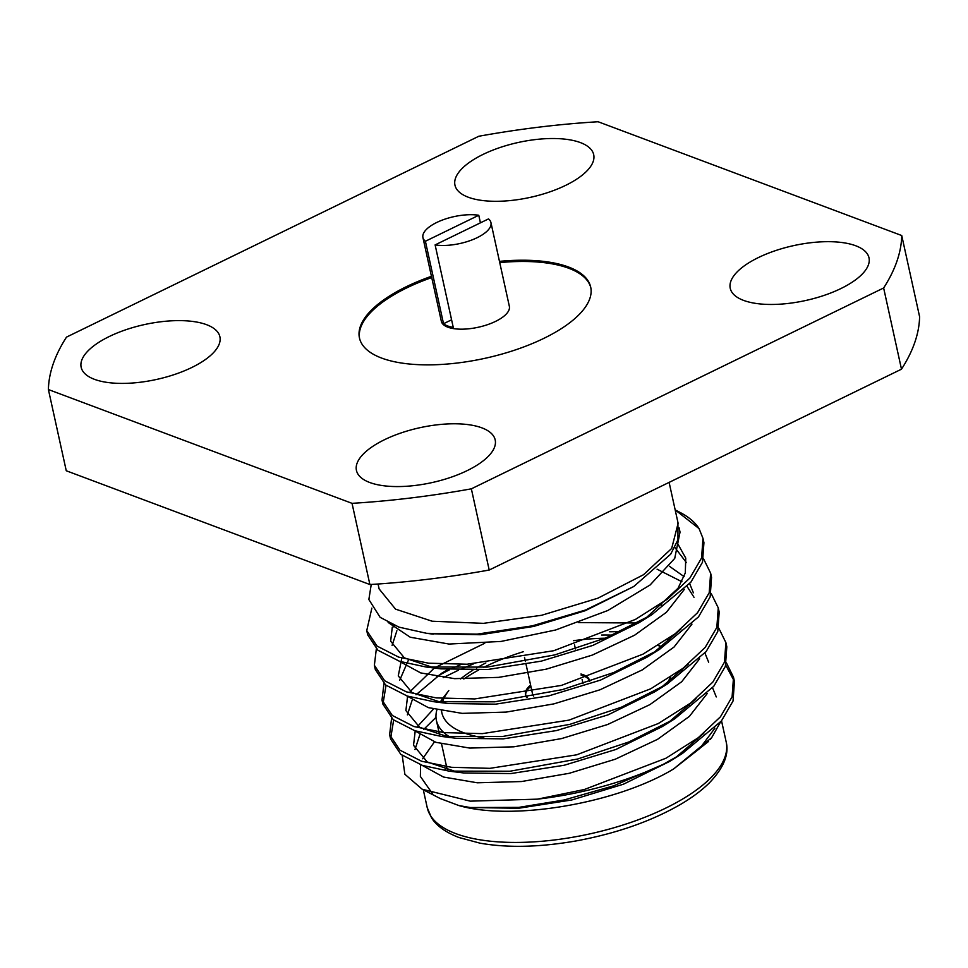 <?xml version="1.0" encoding="UTF-8"?>
<svg xmlns="http://www.w3.org/2000/svg" width="968" height="968" viewBox="0 0 968 968"><rect width="100%" height="100%" fill="white"/><g stroke="black" fill="none" stroke-linecap="round" stroke-linejoin="round"><path stroke-width="1.45" d="M480.43 222.834L478.773 215.271L425.4 241.262L443.538 323.723L451.584 319.803M443.538 323.723A34.824 13.77 167.6 0 0 453.254 327.365L435.116 244.904L488.489 218.913A34.824 13.77 -12.4 0 1 490.945 222.604L509.349 306.312A34.824 13.77 -12.4 0 1 491.175 323.324A34.824 13.77 -12.4 0 1 453.52 328.612A34.824 13.77 -12.4 0 1 441.335 321.267L422.931 237.559A34.824 13.77 -12.4 0 0 425.4 241.262M478.773 215.271A34.824 13.77 -12.4 0 0 441.118 220.547A34.824 13.77 -12.4 0 0 422.931 237.559M435.116 244.904A34.824 13.77 -12.4 0 0 472.771 239.616A34.824 13.77 -12.4 0 0 490.945 222.604M590.819 287.75A118.386 46.827 -12.4 0 0 568.797 268.269A118.386 46.827 -12.4 0 0 499.742 262.606M431.728 277.562A118.386 46.827 -12.4 0 0 359.6 338.582M431.45 276.303A118.386 46.827 -12.4 0 0 359.455 337.965A118.386 46.827 -12.4 0 0 485.125 358.281A118.386 46.827 -12.4 0 0 590.698 287.121A118.386 46.827 -12.4 0 0 568.519 267.011A118.386 46.827 -12.4 0 0 499.464 261.36M66.26 470.763L48.4 389.547A435.237 172.159 -12.4 0 1 66.514 337.106L478.797 136.258A435.237 172.159 -12.4 0 1 598.115 121.75L901.74 235.539L919.6 316.742A435.237 172.159 167.6 0 1 901.486 369.183L489.203 570.031A435.237 172.159 167.6 0 1 369.885 584.539L66.26 470.763M901.486 369.183L883.639 287.98A435.237 172.159 -12.4 0 0 901.74 235.539M489.203 570.031L471.356 488.828A435.237 172.159 -12.4 0 1 352.037 503.336L369.885 584.539M369.752 482.5A71.027 28.096 167.6 0 1 356.442 470.436A71.027 28.096 167.6 0 1 419.785 427.735A71.027 28.096 167.6 0 1 495.192 439.92A71.027 28.096 167.6 0 1 450.398 477.466A71.027 28.096 167.6 0 1 369.752 482.5M743.557 300.382A71.027 28.096 167.6 0 1 730.247 288.331A71.027 28.096 167.6 0 1 793.591 245.63A71.027 28.096 167.6 0 1 868.998 257.815A71.027 28.096 167.6 0 1 824.204 295.361A71.027 28.096 167.6 0 1 743.557 300.382M94.453 379.323A71.027 28.096 167.6 0 1 81.155 367.259A71.027 28.096 167.6 0 1 144.486 324.57A71.027 28.096 167.6 0 1 219.893 336.755A71.027 28.096 167.6 0 1 175.099 374.301A71.027 28.096 167.6 0 1 94.453 379.323M468.258 197.218A71.027 28.096 167.6 0 1 454.96 185.154A71.027 28.096 167.6 0 1 518.291 142.465A71.027 28.096 167.6 0 1 593.699 154.65A71.027 28.096 167.6 0 1 548.904 192.196A71.027 28.096 167.6 0 1 468.258 197.218M533.658 696.137A25.761 10.188 167.6 0 1 532.594 694.129L526.035 664.326M582.119 679.427L582.918 683.057A25.761 10.188 167.6 0 1 583.002 683.662M526.58 697.456A32.73 12.947 167.6 0 1 525.781 695.617L525.515 694.371A32.73 12.947 167.6 0 1 530.597 685.078M525.684 694.988A32.73 12.947 167.6 0 1 530.875 686.324M581.199 675.265A32.73 12.947 167.6 0 1 589.548 680.952M527.245 697.335A32.73 12.947 167.6 0 1 525.515 694.371M580.933 674.018A32.73 12.947 167.6 0 1 589.439 680.31A32.73 12.947 167.6 0 1 589.56 681.52M483.867 737.822A118.386 46.827 167.6 0 1 464.023 732.873A118.386 46.827 167.6 0 1 441.541 710.911M442.315 702.599A118.386 46.827 167.6 0 1 448.801 690.595L443.78 697.033A125.344 49.586 -12.4 0 0 440.186 702.284M460.538 678.931A118.386 46.827 167.6 0 1 472.832 670.243M476.607 667.968A118.386 46.827 167.6 0 1 485.888 662.923M601.624 635.044A118.386 46.827 167.6 0 1 612.405 635.153M661.846 646.939L658.506 645.22A118.386 46.827 167.6 0 1 661.628 647.096M670.691 677.007A118.386 46.827 167.6 0 1 666.117 684.146M681.738 671.126A125.344 49.586 -12.4 0 0 681.666 669.324M660.89 646.624A125.344 49.586 -12.4 0 0 658.071 645.487M605.121 638.215A125.344 49.586 -12.4 0 0 573.601 640.671M523.264 651.73A125.344 49.586 -12.4 0 0 483.661 667.424M478.652 670.038A125.344 49.586 -12.4 0 0 463.829 679.004M436.858 709.943A125.344 49.586 -12.4 0 0 436.423 720.507A125.344 49.586 -12.4 0 0 450.41 737.338M720.495 722.08L711.649 737.689L673.692 768.894L669.941 771.121C611.909 804.335 511.043 820.791 458.892 805.558L470.206 807.53L518.8 807.385L564.114 799.979L613.651 785.822L663.056 764.454L682.367 753.515L721.378 721.003L733.03 701.038L734.446 681.496L725.758 665.21M670.243 640.017L667.267 639.485M473.509 663.891L462.026 668.634M458.469 670.207L443.247 677.624M393.661 720.035L390.564 738.923L400.849 754.387L422.508 765.446L448.983 771.121L509.967 771.23L577.594 759.033L629.031 741.911L674.744 718.813L713.755 686.3L725.395 666.323L726.811 646.781L726.278 644.7M662.608 605.315L659.644 604.782M386.026 685.332L382.929 704.208L393.214 719.672L414.873 730.743L441.36 736.418L502.344 736.527L569.971 724.33L621.395 707.209L667.109 684.11L706.12 651.597L717.76 631.632L719.188 612.103L718.655 609.997M374.943 667.375L375.306 669.505L385.591 684.969L407.238 696.04L433.724 701.715L494.709 701.812L562.335 689.627L613.773 672.506L659.486 649.407L698.497 616.894L710.137 596.917L711.553 577.364L711.02 575.294M367.308 632.673L367.671 634.814L377.968 650.278L399.615 661.338L426.101 667.012L487.086 667.109L554.7 654.925L606.137 637.803L651.851 614.692L690.862 582.191L702.502 562.226L703.93 542.685L703.397 540.592M470.206 807.53L518.521 808.268L571.798 799.967L623.44 784.213L669.747 761.38L682.367 753.515M675.7 757.52L703.784 733.308M716.272 696.924L712.545 687.74M433.434 709.108L417.849 726.145M415.175 731.324L413.53 745.3L427.251 761.973L456.86 771.944M448.983 771.121L463.781 772.972L510.886 773.565L564.187 765.264L615.817 749.51L662.124 726.678L674.744 718.813M668.077 722.818L696.113 698.642M708.649 662.221L704.922 653.037M637.525 623.005L578.646 622.593M484.75 643.248L434.535 667.884M434.305 668.041L410.214 691.442M407.54 696.609L405.894 710.597L419.628 727.27L449.249 737.241M441.36 736.418L456.146 738.269L503.263 738.862L556.527 730.562L608.182 714.808L654.489 691.975L667.109 684.11M660.418 688.139L688.49 663.927M401.793 658.095L398.271 675.894L411.993 692.568L441.626 702.538M433.724 701.715L448.523 703.567L495.628 704.159L548.929 695.847L600.559 680.093L646.866 657.272L659.486 649.407M652.807 653.424L680.855 629.224M693.378 592.815L689.664 583.619M684.134 576.65L669.36 566.244M392.294 627.191L390.636 641.179L404.358 657.865L433.966 667.835M426.101 667.012L440.888 668.864L487.993 669.457L541.293 661.144L592.924 645.39L639.231 622.569L651.851 614.692M645.196 618.709L678.024 588.254L685.296 572.959L685.755 558.112L677.043 542.504M430.046 633.725L480.37 634.742L533.67 626.441L585.289 610.687L633.762 586.511L670.691 554.18L677.963 539.733L677.927 522.43M371.24 584.466L368.856 599.531L380.121 617.33L398.985 627.143L426.682 633.326L477.139 634.125L532.255 625.86L585.519 610.021L633.762 586.511M708.443 741.536L673.692 768.894L699.816 748.433L714.916 728.166M435.999 717.349L423.657 729.461M419.785 734.906L415.006 749.559M421.988 765.277L443.501 777.038L477.345 782.797L521.486 781.539L569.196 773.311L615.273 759.215L657.587 739.31L689.385 716.393L707.269 693.475M447.809 669.578L441.735 673.196L416.01 694.758M412.15 700.191L407.371 714.868M414.377 730.586L435.915 742.335L469.746 748.082L513.863 746.812L561.537 738.584L607.614 724.512L649.915 704.619L681.702 681.726L699.61 658.809M408.52 659.861L399.736 680.165M406.778 695.883L428.316 707.62L462.147 713.368L506.264 712.085L553.914 703.869L599.966 689.797L642.256 669.916L674.055 647.023L691.963 624.13M694.008 597.268L687.111 586.499M681.92 581.72L657.09 569.196M396.88 630.749L392.101 645.438M399.167 661.192L420.705 672.917L454.549 678.653L498.641 677.37L546.279 669.154L592.319 655.082L634.585 635.214L666.383 612.321L684.315 589.439M686.385 562.577L674.829 547.44M388.132 622.46L410.263 637.234L449.019 644.047L500.988 641.445L555.656 629.986L607.819 610.505L650.121 584.962L674.732 558.391L680.032 532.097L679.076 527.754M726.423 662.862L733.514 677.273L732.098 696.827L720.458 716.792L698.206 737.761L665.936 758.234L584.297 789.525L537.494 799.144L470.279 801.153L422.169 789.222L404.866 774.255L402.228 755.463M620.282 631.62L609.538 631.777M461.107 664.411L451.741 668.682M449.575 669.723L436.616 676.535M391.592 718.28L389.632 734.688L399.917 750.164L421.576 761.235L451.548 767.309L489.953 768.338L576.674 754.822L658.313 723.532L690.583 703.058L712.823 682.089L724.475 662.124L725.891 642.583L718.788 628.159M383.969 683.577L382.009 700.009L392.294 715.473L413.941 726.532L443.913 732.607L482.33 733.635L569.039 720.119L650.678 688.829L682.948 668.356L705.2 647.386L716.84 627.409L718.256 607.856L711.165 593.457M394.726 625.522L392.584 627.458M376.334 648.875L374.374 665.294L384.659 680.758L406.318 691.83L436.29 697.904L474.695 698.932L561.404 685.417L643.042 654.126L675.313 633.641L697.565 612.683L709.205 592.719L710.633 573.177L703.53 558.754M371.857 608.122L366.751 630.591L377.024 646.055L398.683 657.127L428.655 663.201L467.072 664.23L553.781 650.714L635.419 619.423L667.69 598.938L689.93 577.981L701.594 557.955L702.974 538.365L699.065 528.601L675.216 509.93L679.875 512.338A174.095 68.861 167.6 0 1 699.065 528.601M458.892 805.558L440.573 798.673M432.418 793.603L420.366 776.421L420.596 764.805M422.629 758.779L434.45 741.851M537.494 799.144A174.095 68.861 -12.4 0 0 663.056 764.454M675.216 510.124A174.095 68.861 167.6 0 1 677.745 511.286M678.108 523.301L671.683 548.433L643.502 574.726L597.849 598.212L541.632 615.273L483.455 623.344L432.127 621.214L395.537 609.138L379.202 589.016M883.639 287.98L471.356 488.828M352.037 503.336L48.4 389.547M455.892 833.654A153.053 60.536 -12.4 0 0 629.672 822.824A153.053 60.536 -12.4 0 0 726.181 741.936C729.219 754.399 723.628 768.023 709.399 782.834C701.752 790.445 691.902 797.777 679.838 804.819C650.629 821.505 616.059 833.545 576.105 840.926C539.636 847.278 507.583 848.016 479.959 843.152L458.941 837.501C445.728 832.395 436.604 825.873 431.583 817.936L427.227 807.663A153.053 60.536 -12.4 0 0 455.892 833.654M446.817 767.793A153.053 60.536 -12.4 0 0 445.135 769.342M524.499 657.345L525.43 661.555M574.496 644.724L575.415 648.935M589.439 680.31L589.693 681.472M436.423 720.507L439.666 735.208M441.577 743.956L447.289 769.911M681.835 669.203L682.162 670.715M689.458 703.905L689.797 705.406M697.093 738.608L697.42 740.121M433.253 634.161L426.682 633.338M423.306 789.815L427.227 807.663M721.535 720.809L726.181 741.936M366.751 630.591L367.671 634.802M374.374 665.294L375.306 669.505M382.009 699.997L382.929 704.208M389.632 734.7L390.564 738.911M702.998 538.486L703.93 542.685M710.633 573.177L711.553 577.388M718.256 607.88L719.188 612.091M725.891 642.583L726.811 646.793M733.514 677.285L734.446 681.496M710.367 739.334L711.649 737.689M440.561 798.697L422.169 789.222M378.052 584.019L379.154 589.028M669.118 482.391L678.12 523.301"/></g></svg>
